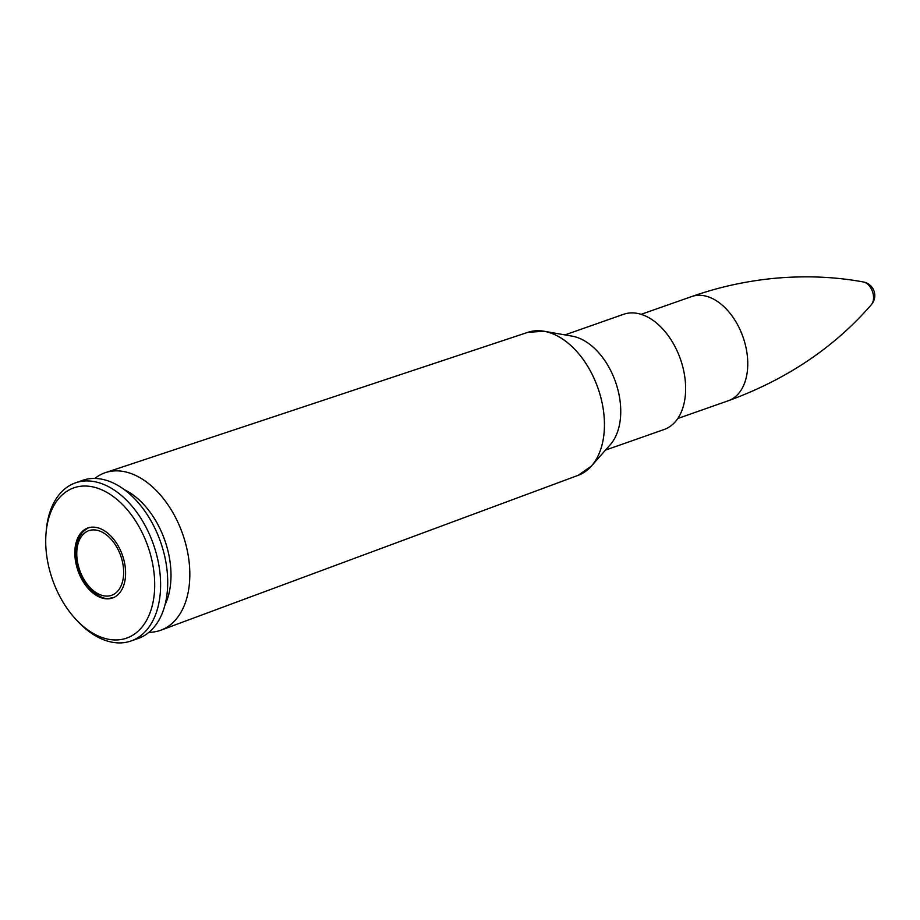 <?xml version="1.0" encoding="UTF-8"?>
<svg xmlns="http://www.w3.org/2000/svg" width="920" height="920" viewBox="0 0 920 920"><rect width="100%" height="100%" fill="white"/><g stroke="black" fill="none" stroke-linecap="round" stroke-linejoin="round"><path stroke-width="1.38" d="M148.936 632.304A83.513 52.992 -109.4 0 0 151.869 632.178A83.513 52.992 -109.4 0 0 160.908 630.177A83.513 52.992 -109.4 0 0 182.655 534.002A83.513 52.992 -109.4 0 0 105.524 472.592A83.513 52.992 -109.4 0 0 94.852 478.423M605.486 450.11L664.091 429.513A61.065 38.743 -109.4 0 0 680.397 359.053A61.065 38.743 -109.4 0 0 623.599 314.295L564.983 334.891M164.967 604.934A72.323 45.885 -109.4 0 0 124.476 489.75M76.165 619.654L77.947 621.552A83.8 53.164 -109.4 0 0 122.509 642.793A83.8 53.164 -109.4 0 0 131.031 640.976L138.149 638.48A83.8 53.164 -109.4 0 0 160.517 541.788A83.8 53.164 -109.4 0 0 82.57 480.366L75.463 482.862A83.8 53.164 -109.4 0 0 46.207 531.242L46 533.83A79.626 50.519 -109.4 0 0 76.165 619.654A79.626 50.519 -109.4 0 0 118.519 639.837A79.626 50.519 -109.4 0 0 153.674 570.066A79.626 50.519 -109.4 0 0 97.692 488.232A79.626 50.519 -109.4 0 0 46 533.83M131.031 640.976A83.8 53.164 -109.4 0 0 153.41 544.284A83.8 53.164 -109.4 0 0 75.463 482.862M108.732 598.793A37.099 23.54 -109.4 0 0 112.504 597.988A37.099 23.54 -109.4 0 0 122.417 555.185A37.099 23.54 -109.4 0 0 87.906 527.988A37.099 23.54 -109.4 0 0 77.073 567.916A37.099 23.54 -109.4 0 0 108.732 598.793M871.424 304.6A13.8 13.8 0 0 0 863.489 282.003L863.489 282.003A12.742 8.085 70.6 0 1 872.47 291.548A12.742 8.085 70.6 0 1 871.424 304.6L871.424 304.6C834.313 347.449 786.6 379.5 728.283 400.752L677.764 418.508M584.901 471.845A75.796 48.093 -109.4 0 0 591.422 466.049A75.796 48.093 -109.4 0 0 597.942 388.033A75.796 48.093 -109.4 0 0 544.053 331.257A75.796 48.093 -109.4 0 0 535.337 330.82M527.93 332.304A75.796 48.093 70.6 0 1 597.931 388.044A75.796 48.093 70.6 0 1 578.197 475.318L591.422 466.049L610.247 444.716A61.065 38.743 70.6 0 0 615.503 381.869A61.065 38.743 70.6 0 0 572.079 336.122L544.053 331.257L527.93 332.304L105.524 472.592M609.994 445.015A61.065 38.743 -109.4 0 0 615.503 381.857A61.065 38.743 -109.4 0 0 571.688 336.053M641.136 314.318L691.668 296.562A55.223 35.04 70.6 0 1 697.279 295.366A55.223 35.04 70.6 0 1 744.406 341.32A55.223 35.04 70.6 0 1 728.283 400.752M108.088 596.056A34.27 21.746 70.6 0 1 77.142 548.067A34.27 21.746 70.6 0 1 115.391 544.847A34.27 21.746 70.6 0 1 108.088 596.056M110.802 598.069A37.099 23.54 -109.4 0 0 113.528 597.586M578.197 475.318L160.908 630.177M863.489 282.003C836.291 276.943 807.76 275.609 777.906 278.024C748.661 280.496 719.911 286.672 691.668 296.562M89.965 527.264C81.201 530.759 76.544 539.131 75.992 552.379C75.072 578.358 98.509 602.232 110.388 598.149L114.574 597.264"/></g></svg>
